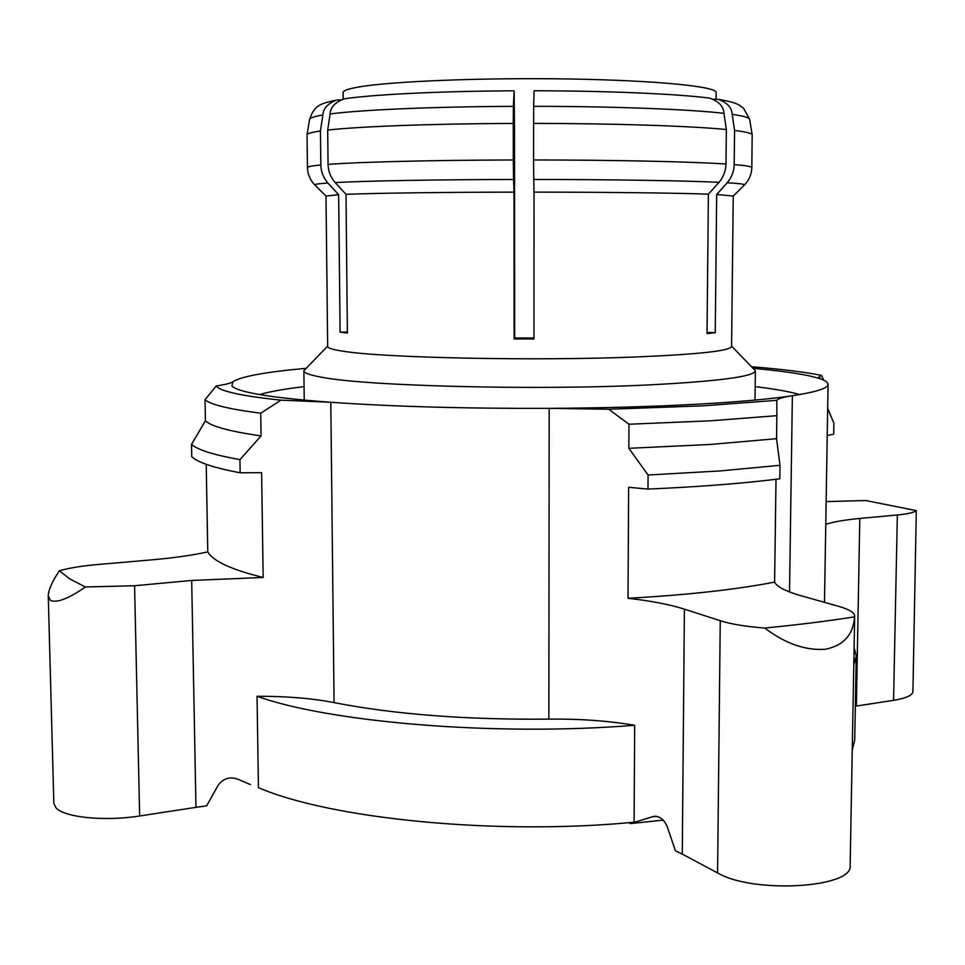 <?xml version="1.0" encoding="UTF-8"?>
<svg xmlns="http://www.w3.org/2000/svg" width="965" height="965" viewBox="0 0 965 965"><rect width="100%" height="100%" fill="white"/><g stroke="black" fill="none" stroke-linecap="round" stroke-linejoin="round"><path stroke-width="1.45" d="M513.344 106.355L513.259 123.436C431.898 123.713 358.799 126.499 327.69 130.082L330.139 113.954C360.982 109.853 433.116 106.669 513.344 106.355L514.128 91.168L514.514 129.636L514.683 337.967L533.983 337.991M752.193 134.835C751.964 133.339 746.09 131.879 734.57 130.444L732.182 114.365C743.581 116.005 749.407 117.682 749.66 119.383L752.193 134.835L751.807 167.596C751.856 166.583 745.981 165.582 734.184 164.605C734.027 171.312 731.711 177.367 727.248 182.747L716.669 194.484L733.243 196.04L731.579 346.483C730.577 350.838 698.624 354.336 635.718 356.978C534.755 361.079 383.6 357.846 343.721 351.308C333.009 349.728 327.654 348.124 327.666 346.483L326.001 196.04L338.655 194.677L340.09 332.177L347.388 333.07L346.001 194.339L335.169 182.578C365.433 180.901 435.613 179.611 513.573 179.478L513.296 159.973C432.091 160.154 359.137 161.999 328.064 164.376L327.69 130.082M731.579 346.109L755.366 370.741C754.449 376.543 719.154 381.259 649.505 384.878C535.684 390.572 363.841 386.024 320.802 377.074C309.5 374.987 303.854 372.888 303.878 370.741L304.24 400.089M232.77 381.802L231.95 386.024C233.892 388.244 239.79 390.451 249.646 392.634C266.219 396.289 293.264 399.498 330.79 402.26L280.936 400.161L260.719 413.213L261.057 435.927L239.947 459.605L240.164 472.79C226.775 470.269 216.064 467.639 208.006 464.925C199.984 462.199 194.58 459.473 191.758 456.71L191.528 444.395L205.424 420.704L205.05 399.679L216.232 385.952C225.448 384.577 230.973 383.189 232.77 381.802C241.021 376.507 265.303 372.02 305.616 368.365M259.645 394.564C269.693 391.621 284.506 388.979 304.072 386.627M608.722 409.244L702.942 405.843L776.789 400.33L776.873 415.674L710.59 420.8L628.987 424.238L608.722 409.244L549.182 408.34C653.341 407.845 747.791 402.586 792.374 395.722C812.807 392.586 824.448 389.353 827.295 386.024L828.067 384.323C828.042 382.562 825.775 380.837 821.263 379.173C811.601 375.735 794.569 372.683 770.179 370.029L753.629 368.365M776.873 415.674L776.56 438.689L710.349 444.455L628.854 448.315L628.987 424.238M776.56 438.689L779.997 465.299L719.938 470.956L648.07 475.009L628.854 448.315M663.257 820.117L630.314 823.591L654.005 816.306C659.758 816.052 664.173 819.538 667.261 826.752L675.391 850.72L682.279 854.097L684.402 609.156L720.252 620.724C731.132 624.162 745.945 626.599 764.702 628.034C797.657 624.85 827.608 621.122 854.568 616.852C853.325 634.693 843.615 645.501 825.437 649.264C805.594 650.7 785.341 643.619 764.702 628.034M548.856 719.118C466.192 719.914 394.601 714.402 334.083 702.617L330.79 402.26C392.26 406.603 465.058 408.629 549.182 408.34L548.856 719.118C579.326 718.732 607.926 720.783 634.668 725.282L634.101 822.216C495.962 835.581 330.826 818.839 258.439 787.693L257.04 696.272C286.195 696.187 311.876 698.298 334.083 702.617M257.04 696.272C329.741 722.435 495.733 736.524 634.668 725.282M853.796 664.885L856.269 656.212L854.109 647.527M856.257 656.212L854.725 739.962L852.24 750.3M240.164 472.79L261.611 472.681L263.168 577.456C247.004 573.512 234.314 569.362 225.086 565.008C215.931 560.665 210.153 556.286 207.777 551.871C192.879 555.213 174.195 557.879 151.71 559.857L97.465 564.549C81.675 565.936 68.985 568.011 59.396 570.785C52.231 581.376 48.515 589.724 48.25 595.815L50.373 600.375C56.718 603.209 68.394 598.746 85.403 586.985L134.581 585.743L191.685 580.447L195.955 807.343L139.648 815.98C104.811 821.601 63.931 817.439 55.922 807.729L53.835 803.218L48.274 596.31M207.777 551.871L206.208 464.298M825.763 524.321C833.591 521.8 844.942 519.846 859.803 518.458L897.353 514.972C907.92 513.947 914.229 512.487 916.304 510.606L865.641 500.521L826.137 501.595M916.304 510.606L912.926 691.471C912.552 695.331 906.099 698.286 893.566 700.337L856.365 706.042L859.803 518.458M855.34 706.199L856.365 706.042M827.222 435.48L833.688 434.238L833.881 423.14L827.668 408.388M823.772 380.222L821.468 375.373L818.67 377.255L821.263 379.173M336.375 100.095C320.875 103.545 314.518 104.739 309.584 119.383C309.813 117.911 314.24 116.451 322.877 115.004C323.106 108.611 327.618 103.653 336.375 100.131L340.838 99.841M776.005 479.279L774.606 582.112C776.873 586.756 785.643 591.28 800.926 595.682L838.899 606.43C849.236 609.398 854.495 612.606 854.676 616.092L850.153 865.364C853.989 887.969 752.965 894.036 717.574 872.903L682.279 854.097M779.997 465.299L779.804 478.809C743.689 483.369 699.746 486.794 647.973 489.086L648.07 475.009M789.527 591.943L792.374 395.722C783.399 397.073 778.2 398.605 776.789 400.33M307.449 167.596L307.051 134.835C307.256 133.532 311.707 132.265 320.44 130.999L320.826 164.979C311.864 165.847 307.401 166.716 307.449 167.596C307.606 174.255 310.079 180.069 314.867 185.027C314.059 184.351 318.402 183.676 327.883 183.012C323.347 177.656 320.983 171.649 320.826 164.979M322.877 115.004L320.44 130.999M630.314 823.591L628.915 822.675M854.568 616.852L854.676 616.092M239.947 459.605C226.558 457.217 215.834 454.732 207.777 452.163C199.755 449.581 194.339 447 191.528 444.395M59.396 570.785L69.757 578.904L85.403 586.985M261.057 435.927C244.808 433.575 232.046 431.102 222.77 428.52C213.567 425.927 207.789 423.333 205.424 420.704M774.606 582.112C735.764 589.627 686.911 595.019 628.022 598.288L628.637 487.289L647.973 489.086M684.402 609.156C669.638 604.488 650.844 600.857 628.022 598.288M263.168 577.456L191.685 580.447M195.955 807.343L206.619 805.847L218.078 785.365C223.241 778.381 229.851 776.343 237.921 779.238L250.405 784.581M260.719 413.213C244.447 411.114 231.672 408.919 222.396 406.627C213.193 404.323 207.415 402.007 205.05 399.679M327.883 183.012L338.655 194.677M821.468 375.373C804.81 372.044 781.674 369.185 752.085 366.796M216.232 385.952C217.68 388.413 223.759 390.861 234.435 393.298C245.243 395.734 260.743 398.026 280.936 400.161M327.666 346.109L303.878 370.741M755.173 386.627L758.056 386.989C776.234 389.245 790.082 391.766 799.599 394.564M513.259 123.436L513.296 159.973M726.368 129.539L725.994 164.014C691.157 161.686 614.958 159.985 533.573 159.961L533.657 106.319C614.066 106.367 689.384 109.31 723.955 113.327L726.368 129.539C691.471 126.029 615.127 123.448 533.585 123.411M734.184 164.605L734.57 130.444M328.064 164.376C328.221 171.107 330.585 177.174 335.169 182.578M533.573 159.961L533.754 179.466C611.894 179.49 685.138 180.684 719.034 182.325C723.521 176.885 725.837 170.781 725.994 164.014M344.421 98.816C335.193 102.181 330.44 107.224 330.139 113.954M723.955 113.327C723.654 106.464 718.889 101.397 709.685 98.128C676.67 93.846 606.913 90.843 534.067 90.77L533.657 106.319M713.545 99.226L718.515 99.371C727.369 102.773 731.928 107.766 732.182 114.365M346.001 194.339C375.011 193.145 440.933 192.228 513.995 192.132L513.573 179.478M533.754 179.466L534.019 192.119C607.262 192.144 676.007 192.988 708.394 194.158L719.034 182.325M716.669 194.484L715.258 332.684L707.031 333.552L708.394 194.158M534.019 192.119L533.983 338.98L514.116 338.944L513.995 192.132M340.09 332.177L347.376 331.984M514.116 338.944L514.683 337.967M715.258 332.684L707.043 332.43M716.078 99.142L716.139 92.58C717.224 86.609 657.43 80.457 570.46 79.009C483.622 77.514 390.753 81.289 358.485 87.043C348.196 88.84 343.07 90.686 343.106 92.58L343.166 99.081M897.353 514.972L893.566 700.337M720.252 620.724L717.574 872.903M139.648 815.98L134.581 585.743M656.453 816.342L651.821 816.824M727.248 182.747C739.588 183.495 745.306 184.255 744.377 185.027C749.166 180.069 751.639 174.255 751.807 167.596M755.366 370.741L755.004 400.089M828.067 384.323L824.484 602.353M309.584 119.383L307.051 134.835M654.005 816.342L655.03 816.233M326.001 196.076L314.867 185.027M344.409 98.792C374.324 94.389 441.174 91.156 513.947 90.806M718.515 99.347C735.366 102.386 736.331 103.75 739.021 105.004L743.448 108.116L749.66 119.383M733.243 196.076L744.377 185.027"/></g></svg>
